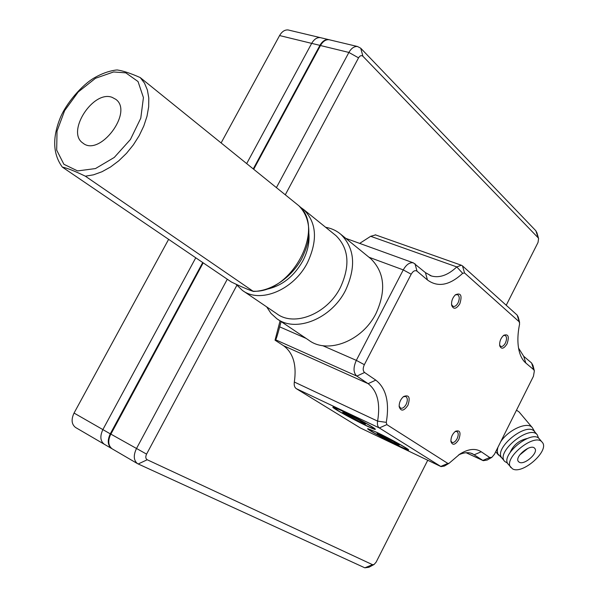 <?xml version="1.0" encoding="UTF-8"?>
<svg xmlns="http://www.w3.org/2000/svg" width="598" height="598" viewBox="0 0 598 598"><rect width="100%" height="100%" fill="white"/><g stroke="black" fill="none" stroke-linecap="round" stroke-linejoin="round"><path stroke-width="0.9" d="M280.066 320.864L275.043 340.18L275.603 339.784C276.179 339.283 277.539 334.97 279.677 326.852L281.112 321.575M491.676 457.448L487.138 460.056L483.251 460.677L472.457 453.725C468.473 452.021 463.846 452.424 458.561 454.943M481.263 451.774L489.725 457.522L491.862 457.335L494.471 454.218L533.438 376.284L534.365 370.887L533.678 369.669L525.784 363.001C522.719 360.392 520.514 356.408 519.161 351.056C517.337 343.416 517.487 334.402 519.595 324.019L519.251 321.836L464.549 272.965L462.68 273.316C449.644 285.396 437.9 287.616 427.45 279.969L417 271.148C415.049 269.982 413.113 271.006 411.185 274.22L364.346 364.69C362.762 368.256 362.837 370.857 364.571 372.494L375.791 380.119C386.129 388.229 389.627 402.312 386.286 422.367L386.839 424.617L447.85 463.435L449.053 463.3L459.922 454.031C468.406 448.799 475.515 448.052 481.263 451.774L474.289 454.734L470.91 453.172M448.934 463.375L444.426 466.044L441.01 466.604L379.334 427.959C377.644 426.748 377.069 424.46 377.607 421.119C380.53 403.291 377.368 390.808 368.114 383.662L356.827 376.105C353.298 372.816 353.126 367.568 356.326 360.37L403.261 269.892C406.334 264.518 409.712 262.171 413.382 262.858L425.44 272.636L431.532 276.014C439.657 278.167 448.074 275.132 456.782 266.917L461.312 265.22L462.478 265.878L517.158 315.094L518.264 317.119L519.617 322.501M518.556 348.118L523.713 356.288L531.607 363.008L532.997 365.468L534.365 370.887M359.675 243.393L370.678 236.3L375.589 234.909M441.01 466.604L360.332 427.951L440.741 466.462L447.85 463.435M386.839 424.617L379.334 427.959L296.302 388.663C294.537 387.437 293.887 385.224 294.328 382.025C296.795 364.982 293.207 352.88 283.564 345.719L368.114 383.662L375.791 380.119M407.933 405.295C410.482 397.356 409.017 394.448 403.553 396.556C400.555 399.27 399.098 402.626 399.165 406.625C400.892 411.656 403.814 411.215 407.933 405.295M458.756 439.62C461.155 432.623 460.071 429.835 455.519 431.263C452.305 433.984 450.78 437.444 450.952 441.63C452.596 445.689 455.198 445.017 458.756 439.62M507.037 343.902C509.451 336.577 508.352 333.706 503.748 335.276C500.646 338.214 499.315 341.742 499.741 345.868C501.43 349.509 503.86 348.851 507.037 343.902M459.81 303.821C462.366 295.502 460.894 292.489 455.399 294.799C452.514 297.752 451.258 301.22 451.632 305.212C453.456 309.674 456.184 309.211 459.81 303.821M296.302 388.663L360.332 427.951M342.011 410.751C355.1 416.888 375.903 428.46 375.297 429.237C376.262 431.704 329.02 406.939 333.049 407.096L342.011 410.751M376.964 432.429C389.634 438.416 409.107 449.203 408.606 449.935C409.623 452.267 364.152 428.527 367.822 428.646L376.964 432.429M275.043 340.18L283.564 345.719M399.135 406.154L400.6 408.157C402.559 408.673 404.412 407.395 406.162 404.338C407.836 400.458 407.679 397.834 405.698 396.467L403.329 396.743M450.885 441.01L452.021 442.423C453.77 442.871 455.459 441.638 457.096 438.73C458.659 435.112 458.576 432.69 456.857 431.457L455.123 431.554M499.629 345.181L500.832 346.466C502.425 346.78 503.95 345.629 505.4 343.013C507.014 339.148 506.887 336.607 505.018 335.381L503.389 335.568M451.55 304.614L453.12 306.43C454.891 306.774 456.536 305.585 458.061 302.865C459.81 298.686 459.593 295.92 457.41 294.567L455.205 294.971M506.229 305.257L538.006 242.504L538.596 238.572L538.178 237.81L362.919 56.264C361.416 55.083 359.959 55.607 358.546 57.849L285.291 194.799M236.875 285.298L146.57 454.114C145.366 456.79 145.583 458.666 147.22 459.75L372.554 564.691L374.064 564.497L376.135 562.142L427.734 460.251M373.952 564.557L368.906 567.278L364.817 567.816L137.585 463.682C133.653 460.527 133.242 455.556 136.359 448.777L227.285 279.221M276.411 187.623L348.896 52.445C351.332 48.221 354.195 46.24 357.499 46.502L360.736 48.221L535.815 230.723L536.989 232.943M358.546 57.849L348.896 52.445L320.476 45.523L253.694 169.271L320.476 45.523C322.875 41.382 325.738 39.446 329.05 39.715L329.999 39.939M203.193 262.858L110.779 434.118C107.707 440.763 108.156 445.667 112.118 448.814L112.297 448.919M109.942 435.89L203.185 262.851M393.26 441.369L399.187 445.054L394.03 443.006L377.076 433.64L382.115 435.621L393.26 441.369M383.557 436.368L383.056 437.347M394.478 442.124L394.03 443.006M372.479 431.876L369.422 429.633C368.233 427.383 410.265 449.315 406.782 449.135C405.736 449.696 381.068 437.265 372.479 431.876M359.114 420.147L365.52 424.132L360.459 422.188L342.647 412.336L347.58 414.205L359.114 420.147M349.658 415.274L349.105 416.335M360.923 421.276L360.459 422.188M338.169 410.677L334.686 408.128C333.557 405.758 377.241 428.646 373.391 428.407C372.173 428.945 347.318 416.425 338.169 410.677M231.344 281.979L62.356 167.119C66.991 168.016 74.66 171.043 85.372 176.193L253.358 291.428C247.527 289.432 240.187 286.285 231.344 281.979M85.372 176.193L93.527 174.818L102.004 171.731L110.51 167.014L118.763 160.817L126.477 153.342L133.369 144.843L139.214 135.626L143.804 125.991L146.988 116.289L148.663 106.848L148.79 97.982L147.377 89.992L144.492 83.122L140.253 77.591L298.88 205.787C306.983 214.129 310.138 225.252 308.351 239.163C307.925 243.857 305.645 250.525 301.512 259.166C290.703 278.085 271.298 291.129 253.44 291.428M140.253 77.591C130.618 73.292 122.911 70.751 117.133 69.959L115.167 70.16C108.365 71.214 101.548 73.711 94.708 77.635C82.225 84.565 65.518 103.865 59.748 119.152C52.25 138.542 53.117 154.531 62.356 167.119M112.11 97.339C93.071 89.894 65.997 132.023 82.838 143.019C99.507 157.349 133.735 112.073 115.825 99.35L112.11 97.339M308.874 233.601C309.659 242.511 307.649 251.601 302.857 260.87C294.179 276.119 282.495 285.493 267.814 288.998M299.934 206.856L303.702 209.562C316.634 222.516 317.897 240.217 307.477 262.664C293.708 290.037 259.883 303.889 242.325 290.344L236.128 284.356M369.586 257.731L370.887 258.792C384.604 272.471 386.323 290.665 376.052 313.374C362.41 341.084 327.577 354.479 308.867 340.262L277.562 319.183M325.618 227.277C331.449 228.301 336.539 230.671 340.897 234.379C354.726 248.237 356.281 266.88 345.554 290.314C331.329 318.921 295.666 333.056 276.792 318.667L271.036 313.449L266.656 306.856M334.858 234.745L336.054 235.709C348.903 248.514 350.353 265.781 340.389 287.511C327.203 313.995 294.179 327.091 276.739 313.696L243.057 290.845M510.931 467.569C502.26 458.733 534.859 432.175 542.132 442.176C550.332 450.197 522.331 475.201 512.411 468.78L508.27 464.28C499.584 455.414 532.1 428.908 539.403 438.932L539.501 439.044M507.62 463.233L504.645 461.387C495.503 452.043 529.566 424.266 537.266 434.813L538.574 438.177M510.214 452.238C513.547 444.86 519.206 440.278 527.174 438.506M519.214 462.202L518.473 461.596C513.936 456.977 530.942 443.125 534.732 448.365C538.992 452.544 524.334 465.603 519.214 462.202M527.914 448.328L519.767 454.921M504.645 461.387L502.014 458.12C492.849 448.747 526.838 421.022 534.56 431.607L534.657 431.726M516.5 410.161L519.116 411.985M502.283 458.449L497.775 453.875L497.252 450.63L497.895 447.371M500.638 441.877C508.203 429.798 527.615 421.149 532.31 427.63L534.911 432.025M329.498 39.819L328.496 39.58C325.185 39.311 322.329 41.24 319.93 45.366L253.253 168.913M202.729 262.537L110.271 433.849C107.214 440.487 107.655 445.375 111.617 448.522L104.239 444.217C100.277 441.07 99.814 436.204 102.863 429.603L110.271 433.849M319.93 45.366L311.685 43.362L246.682 163.598L311.678 43.377L279.58 35.559C281.942 31.537 284.79 29.668 288.124 29.96L289.073 30.184M195.755 257.798L102.863 429.603L195.755 257.798M311.678 43.377L311.685 43.362C314.077 39.251 316.933 37.338 320.251 37.614L321.193 37.838M75.714 427.57L75.542 427.473C71.551 424.326 71.05 419.519 74.047 413.061L102.871 429.588M321.133 37.824L320.326 37.629M279.58 35.559L221.118 142.937M168.614 239.364L74.047 413.061M466.178 452.731L482.81 460.438L489.725 457.522M531.607 363.008L533.678 369.669M523.713 356.288L525.784 363.001M386.286 422.367L377.607 421.119L294.328 382.025M517.158 315.094L519.251 321.836M364.571 372.494L356.827 376.105L275.603 339.784M462.478 265.878L464.549 272.965M364.346 364.69L356.326 360.37L322.621 345.629M370.678 236.3L456.782 266.917L462.68 273.316M411.185 274.22L403.261 269.892L368.973 257.237M425.44 272.636L427.45 279.969M417 271.148L415.012 263.755M279.677 326.852L306.124 338.416M110.787 434.073L146.57 454.114M138.183 463.996L147.22 459.75M372.554 564.691L364.817 567.816M538.178 237.81L535.815 230.723M360.736 48.221L362.919 56.264M253.26 291.211C291.562 293.603 326.067 228.107 298.821 205.734M125.797 72.836L138.033 81.537L143.43 97.586L140.777 118.187L130.416 139.506L114.278 157.438L95.471 168.569L77.598 170.916L63.896 164.286L56.69 150.143L57.019 131.149L64.651 110.608L78.233 91.957L95.501 78.286L113.598 71.962L125.797 72.836M461.312 265.22L375.267 234.797M431.532 276.014L429.872 275.401M413.382 262.858L345.779 238.355M483.154 460.632L466.111 452.731M357.499 46.502L329.05 39.715M137.585 463.682L112.118 448.814M538.596 238.572L536.944 232.801M83.242 143.303L82.838 143.019M340.897 234.379L370.887 258.792M303.702 209.562L336.054 235.709M537.266 434.813L534.56 431.607M542.132 442.176L539.403 438.932M532.31 427.63L519.004 411.85M498.545 455.153L495.742 451.669M328.496 39.58L320.251 37.614M104.187 444.187L75.542 427.473M320.184 37.599L288.124 29.96"/></g></svg>

